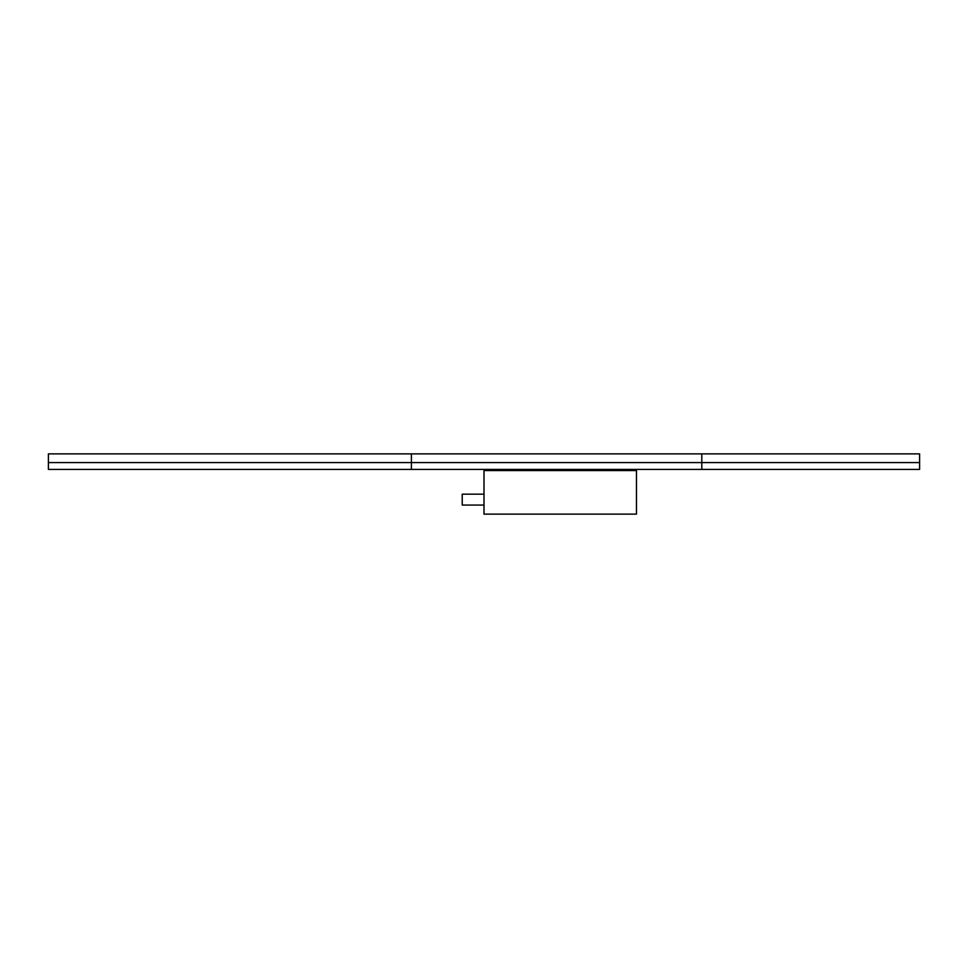 <?xml version="1.0" encoding="UTF-8"?>
<svg xmlns="http://www.w3.org/2000/svg" width="968" height="968" viewBox="0 0 968 968"><rect width="100%" height="100%" fill="white"/><g stroke="black" fill="none" stroke-linecap="round" stroke-linejoin="round"><path stroke-width="1.45" d="M919.6 462.583L701.8 462.583L701.8 453.871L701.8 469.407L919.6 469.407L919.6 453.871L411.4 453.871L411.4 469.407L48.4 469.407L48.4 453.871L411.4 453.871L411.4 469.407L701.8 469.407L701.8 462.583L48.4 462.583M484 505.054L462.22 505.054L462.22 494.164L484 494.164M636.46 470.569L484 470.569L484 514.129L636.46 514.129L636.46 470.569"/></g></svg>
